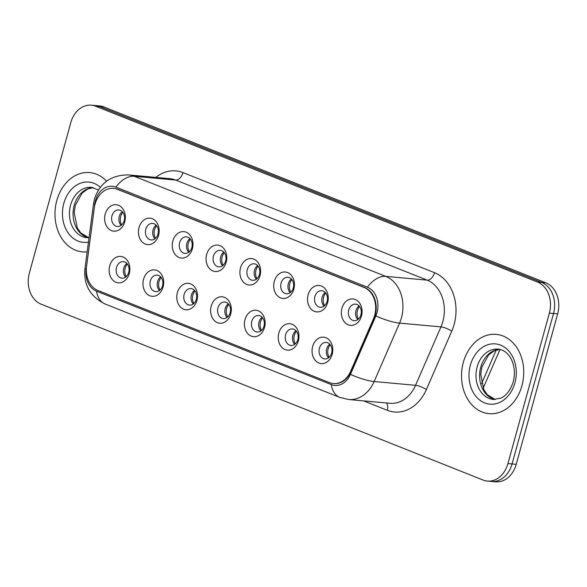 <?xml version="1.0" encoding="UTF-8"?>
<svg xmlns="http://www.w3.org/2000/svg" width="587" height="587" viewBox="0 0 587 587"><rect width="100%" height="100%" fill="white"/><g stroke="black" fill="none" stroke-linecap="round" stroke-linejoin="round"><path stroke-width="0.88" d="M163.091 286.984A13.274 10.346 95.2 0 1 149.839 295.76A13.274 10.346 95.2 0 1 143.558 279.207A13.274 10.346 95.2 0 1 156.817 270.424A13.274 10.346 95.2 0 1 163.091 286.984M150.331 280.946A8.299 6.464 -84.8 0 0 155.68 291.636A8.299 6.464 -84.8 0 0 162.533 285.803A8.299 6.464 -84.8 0 0 157.184 275.112A8.299 6.464 -84.8 0 0 150.331 280.946M196.909 300.441A13.274 10.346 95.2 0 1 183.658 309.224A13.274 10.346 95.2 0 1 177.377 292.664A13.274 10.346 95.2 0 1 190.636 283.881A13.274 10.346 95.2 0 1 196.909 300.441M184.142 294.403A8.299 6.464 -84.8 0 0 189.498 305.093A8.299 6.464 -84.8 0 0 196.352 299.267A8.299 6.464 -84.8 0 0 191.002 288.577A8.299 6.464 -84.8 0 0 184.142 294.403M230.728 313.898A13.274 10.346 95.2 0 1 217.469 322.681A13.274 10.346 95.2 0 1 211.195 306.128A13.274 10.346 95.2 0 1 224.454 297.345A13.274 10.346 95.2 0 1 230.728 313.898M217.96 307.867A8.299 6.464 -84.8 0 0 223.317 318.558A8.299 6.464 -84.8 0 0 230.17 312.724A8.299 6.464 -84.8 0 0 224.821 302.034A8.299 6.464 -84.8 0 0 217.96 307.867M264.546 327.355A13.274 10.346 95.2 0 1 251.287 336.138A13.274 10.346 95.2 0 1 245.014 319.585A13.274 10.346 95.2 0 1 258.273 310.802A13.274 10.346 95.2 0 1 264.546 327.355M251.779 321.324A8.299 6.464 -84.8 0 0 257.135 332.015A8.299 6.464 -84.8 0 0 263.989 326.181A8.299 6.464 -84.8 0 0 258.64 315.49A8.299 6.464 -84.8 0 0 251.779 321.324M298.365 340.812A13.274 10.346 95.2 0 1 285.106 349.595A13.274 10.346 95.2 0 1 278.832 333.042A13.274 10.346 95.2 0 1 292.084 324.259A13.274 10.346 95.2 0 1 298.365 340.812M285.598 334.781A8.299 6.464 -84.8 0 0 290.954 345.472A8.299 6.464 -84.8 0 0 297.807 339.638A8.299 6.464 -84.8 0 0 292.458 328.947A8.299 6.464 -84.8 0 0 285.598 334.781M332.183 354.277A13.274 10.346 95.2 0 1 318.924 363.06A13.274 10.346 95.2 0 1 312.651 346.499A13.274 10.346 95.2 0 1 325.902 337.716A13.274 10.346 95.2 0 1 332.183 354.277M319.416 348.238A8.299 6.464 -84.8 0 0 324.772 358.928A8.299 6.464 -84.8 0 0 331.626 353.103A8.299 6.464 -84.8 0 0 326.277 342.412A8.299 6.464 -84.8 0 0 319.416 348.238M129.272 273.52A13.274 10.346 95.2 0 1 116.021 282.303A13.274 10.346 95.2 0 1 109.74 265.75A13.274 10.346 95.2 0 1 122.999 256.967A13.274 10.346 95.2 0 1 129.272 273.52M116.512 267.489A8.299 6.464 -84.8 0 0 121.861 278.179A8.299 6.464 -84.8 0 0 128.722 272.346A8.299 6.464 -84.8 0 0 123.365 261.655A8.299 6.464 -84.8 0 0 116.512 267.489M158.571 235.277A13.274 10.346 95.2 0 1 145.312 244.06A13.274 10.346 95.2 0 1 139.038 227.507A13.274 10.346 95.2 0 1 152.297 218.724A13.274 10.346 95.2 0 1 158.571 235.277M145.803 229.246A8.299 6.464 -84.8 0 0 151.16 239.936A8.299 6.464 -84.8 0 0 158.013 234.103A8.299 6.464 -84.8 0 0 152.664 223.412A8.299 6.464 -84.8 0 0 145.803 229.246M192.389 248.734A13.274 10.346 95.2 0 1 179.13 257.517A13.274 10.346 95.2 0 1 172.857 240.963A13.274 10.346 95.2 0 1 186.116 232.181A13.274 10.346 95.2 0 1 192.389 248.734M179.622 242.702A8.299 6.464 -84.8 0 0 184.978 253.393A8.299 6.464 -84.8 0 0 191.832 247.56A8.299 6.464 -84.8 0 0 186.483 236.869A8.299 6.464 -84.8 0 0 179.622 242.702M226.208 262.198A13.274 10.346 95.2 0 1 212.949 270.974A13.274 10.346 95.2 0 1 206.675 254.42A13.274 10.346 95.2 0 1 219.927 245.637A13.274 10.346 95.2 0 1 226.208 262.198M213.441 256.159A8.299 6.464 -84.8 0 0 218.797 266.85A8.299 6.464 -84.8 0 0 225.65 261.017A8.299 6.464 -84.8 0 0 220.301 250.326A8.299 6.464 -84.8 0 0 213.441 256.159M260.026 275.655A13.274 10.346 95.2 0 1 246.767 284.438A13.274 10.346 95.2 0 1 240.494 267.877A13.274 10.346 95.2 0 1 253.745 259.102A13.274 10.346 95.2 0 1 260.026 275.655M247.259 269.624A8.299 6.464 -84.8 0 0 252.615 280.315A8.299 6.464 -84.8 0 0 259.469 274.481A8.299 6.464 -84.8 0 0 254.12 263.79A8.299 6.464 -84.8 0 0 247.259 269.624M293.845 289.112A13.274 10.346 95.2 0 1 280.586 297.895A13.274 10.346 95.2 0 1 274.312 281.342A13.274 10.346 95.2 0 1 287.564 272.559A13.274 10.346 95.2 0 1 293.845 289.112M281.078 283.081A8.299 6.464 -84.8 0 0 286.434 293.771A8.299 6.464 -84.8 0 0 293.287 287.938A8.299 6.464 -84.8 0 0 287.938 277.247A8.299 6.464 -84.8 0 0 281.078 283.081M327.663 302.569A13.274 10.346 95.2 0 1 314.405 311.352A13.274 10.346 95.2 0 1 308.131 294.799A13.274 10.346 95.2 0 1 321.382 286.016A13.274 10.346 95.2 0 1 327.663 302.569M314.896 296.538A8.299 6.464 -84.8 0 0 320.245 307.228A8.299 6.464 -84.8 0 0 327.106 301.395A8.299 6.464 -84.8 0 0 321.749 290.704A8.299 6.464 -84.8 0 0 314.896 296.538M361.482 316.033A13.274 10.346 95.2 0 1 348.223 324.809A13.274 10.346 95.2 0 1 341.942 308.256A13.274 10.346 95.2 0 1 355.201 299.473A13.274 10.346 95.2 0 1 361.482 316.033M348.715 309.995A8.299 6.464 -84.8 0 0 354.064 320.685A8.299 6.464 -84.8 0 0 360.924 314.852A8.299 6.464 -84.8 0 0 355.568 304.161A8.299 6.464 -84.8 0 0 348.715 309.995M124.752 221.82A13.274 10.346 95.2 0 1 111.501 230.603A13.274 10.346 95.2 0 1 105.22 214.042A13.274 10.346 95.2 0 1 118.479 205.267A13.274 10.346 95.2 0 1 124.752 221.82M111.985 215.789A8.299 6.464 -84.8 0 0 117.341 226.479A8.299 6.464 -84.8 0 0 124.195 220.646A8.299 6.464 -84.8 0 0 118.845 209.955A8.299 6.464 -84.8 0 0 111.985 215.789M159.437 290.536A8.299 6.464 95.2 0 1 157.573 281.606A8.299 6.464 95.2 0 1 160.677 276.881M193.255 303.993A8.299 6.464 95.2 0 1 191.391 295.063A8.299 6.464 95.2 0 1 194.495 290.338M227.074 317.45A8.299 6.464 95.2 0 1 225.21 308.527A8.299 6.464 95.2 0 1 228.314 303.795M260.885 330.914A8.299 6.464 95.2 0 1 259.028 321.984A8.299 6.464 95.2 0 1 262.132 317.251M294.703 344.371A8.299 6.464 95.2 0 1 292.847 335.441A8.299 6.464 95.2 0 1 295.951 330.716M328.522 357.828A8.299 6.464 95.2 0 1 326.666 348.898A8.299 6.464 95.2 0 1 329.769 344.173M125.618 277.079A8.299 6.464 95.2 0 1 123.754 268.149A8.299 6.464 95.2 0 1 126.858 263.416M154.909 238.828A8.299 6.464 95.2 0 1 153.053 229.906A8.299 6.464 95.2 0 1 156.157 225.173M188.728 252.293A8.299 6.464 95.2 0 1 186.871 243.363A8.299 6.464 95.2 0 1 189.975 238.63M222.546 265.75A8.299 6.464 95.2 0 1 220.69 256.82A8.299 6.464 95.2 0 1 223.794 252.094M256.365 279.207A8.299 6.464 95.2 0 1 254.509 270.277A8.299 6.464 95.2 0 1 257.612 265.551M290.183 292.664A8.299 6.464 95.2 0 1 288.327 283.741A8.299 6.464 95.2 0 1 291.431 279.008M324.002 306.128A8.299 6.464 95.2 0 1 322.146 297.198A8.299 6.464 95.2 0 1 325.249 292.465M357.821 319.585A8.299 6.464 95.2 0 1 355.964 310.655A8.299 6.464 95.2 0 1 359.061 305.93M121.098 225.371A8.299 6.464 95.2 0 1 119.234 216.442A8.299 6.464 95.2 0 1 122.338 211.716M94.309 207.937A22.401 17.456 95.2 0 1 95.079 204.122A22.401 17.456 95.2 0 1 113.592 188.376A22.401 17.456 95.2 0 1 117.451 189.308L364.065 287.454A22.401 17.456 95.2 0 1 373.391 319.005L350.586 371.432A22.401 17.456 95.2 0 1 333.35 383.56A22.401 17.456 95.2 0 1 329.49 382.636L97.941 290.484A22.401 17.456 95.2 0 1 86.575 266.359L94.309 207.937M56.785 200.563A39.821 31.03 -84.8 0 0 82.474 251.882A39.821 31.03 -84.8 0 0 87.162 251.852A39.821 31.03 -84.8 0 1 82.474 251.882A39.821 31.03 -84.8 0 1 56.785 200.563A39.821 31.03 -84.8 0 1 89.694 172.571A39.821 31.03 -84.8 0 0 56.785 200.563M463.334 362.362A39.821 31.03 -84.8 0 0 489.022 413.674A39.821 31.03 -84.8 0 0 521.931 385.681A39.821 31.03 -84.8 0 0 496.242 334.37A39.821 31.03 -84.8 0 0 463.334 362.362A39.821 31.03 -84.8 0 0 489.022 413.674A39.821 31.03 -84.8 0 0 521.931 385.681A39.821 31.03 -84.8 0 0 496.242 334.37A39.821 31.03 -84.8 0 0 463.334 362.362M113.592 188.376L114.113 188.427A22.401 17.456 95.2 0 1 117.972 189.352L364.586 287.498A22.401 17.456 95.2 0 1 373.904 319.049L351.107 371.476A22.401 17.456 95.2 0 1 333.864 383.612M95.498 200.615A20.406 15.9 -84.8 0 0 94.793 204.085L86.179 269.191A20.406 15.9 -84.8 0 0 96.532 291.167L331.237 384.573A20.406 15.9 -84.8 0 0 350.461 374.367L375.863 315.945A20.406 15.9 -84.8 0 0 377.023 312.658A20.406 15.9 -84.8 0 0 367.374 287.204L115.874 187.114A20.406 15.9 -84.8 0 0 95.498 200.615M487.364 481.069L495.641 481.824A24.889 19.393 -84.8 0 0 516.215 464.332L557.65 313.891L553.512 313.509A24.889 19.393 -84.8 0 0 541.735 282.472L99.783 106.585A24.889 19.393 -84.8 0 0 95.498 105.55A24.889 19.393 -84.8 0 1 99.783 106.585L541.735 282.472A24.889 19.393 -84.8 0 1 553.512 313.509L512.069 463.95L553.512 313.509L549.366 313.135A24.889 19.393 -84.8 0 0 537.597 282.09L95.644 106.203A24.889 19.393 -84.8 0 0 91.359 105.176A24.889 19.393 -84.8 0 0 70.785 122.668L29.35 273.109A24.889 19.393 -84.8 0 0 41.119 304.154L483.072 480.041A24.889 19.393 -84.8 0 0 487.364 481.069A24.889 19.393 -84.8 0 0 507.931 463.576L549.366 313.135M491.502 481.45A24.889 19.393 -84.8 0 0 512.069 463.95A24.889 19.393 -84.8 0 1 491.502 481.45M106.585 181.163A39.821 31.03 -84.8 0 0 89.694 172.571A39.821 31.03 -84.8 0 1 106.585 181.163M557.65 313.891A24.889 19.393 -84.8 0 0 545.881 282.846L103.928 106.959A24.889 19.393 -84.8 0 0 99.636 105.931L91.359 105.176M122.852 212.325A9.128 7.11 -84.8 0 0 120.695 216.39A9.128 7.11 -84.8 0 0 121.714 224.865M127.379 264.025A9.128 7.11 -84.8 0 0 126.234 276.572M156.67 225.782A9.128 7.11 -84.8 0 0 154.513 229.847A9.128 7.11 -84.8 0 0 155.533 238.322M190.489 239.247A9.128 7.11 -84.8 0 0 188.332 243.304A9.128 7.11 -84.8 0 0 189.352 251.786M224.307 252.703A9.128 7.11 -84.8 0 0 222.15 256.768A9.128 7.11 -84.8 0 0 223.17 265.243M258.126 266.16A9.128 7.11 -84.8 0 0 255.969 270.225A9.128 7.11 -84.8 0 0 256.989 278.7M161.198 277.49A9.128 7.11 -84.8 0 0 160.053 290.029M195.016 290.947A9.128 7.11 -84.8 0 0 193.871 303.486M228.827 304.404A9.128 7.11 -84.8 0 0 227.69 316.943M291.944 279.617A9.128 7.11 -84.8 0 0 289.787 283.682A9.128 7.11 -84.8 0 0 290.807 292.157M325.763 293.074A9.128 7.11 -84.8 0 0 323.606 297.139A9.128 7.11 -84.8 0 0 324.618 305.622M359.582 306.539A9.128 7.11 -84.8 0 0 357.424 310.604A9.128 7.11 -84.8 0 0 358.437 319.079M262.646 317.861A9.128 7.11 -84.8 0 0 261.508 330.408M296.464 331.325A9.128 7.11 -84.8 0 0 295.327 343.865M330.283 344.782A9.128 7.11 -84.8 0 0 329.146 357.322M364.065 287.454L364.586 287.498M373.391 319.005L373.904 319.049M350.586 371.432L351.107 371.476M117.451 189.308L117.972 189.352M155.804 177.391A41.479 32.329 95.2 0 1 183.019 172.607L434.519 272.698A8.299 5.063 -68.3 0 1 427.16 280.146L175.66 180.055A33.18 25.857 -84.8 0 0 169.944 178.683L128.531 174.911A33.18 25.857 95.2 0 1 134.247 176.283A29.034 17.727 111.7 0 0 115.874 187.114M434.519 272.698A41.479 32.329 95.2 0 1 454.133 324.435A41.479 32.329 95.2 0 1 451.777 331.127L426.367 389.541A41.479 32.329 95.2 0 1 387.303 410.298L363.647 400.884M442.855 321.537A33.18 25.857 -84.8 0 0 427.16 280.146L385.747 276.374A33.18 25.857 95.2 0 1 401.442 317.765A33.18 25.857 95.2 0 1 399.556 323.121L374.146 381.535A33.18 25.857 95.2 0 1 348.612 399.512L390.025 403.284A33.18 25.857 -84.8 0 0 415.559 385.307L440.969 326.886A33.18 25.857 -84.8 0 0 442.855 321.537M128.531 174.911C111.163 174.897 99.812 182.939 94.478 199.03L93.546 203.638A29.034 0.954 7.5 0 0 94.793 204.085M367.374 287.204A29.034 17.727 -68.3 0 1 385.747 276.374L134.247 176.283L175.66 180.055A8.299 5.063 -68.3 0 0 183.019 172.607M93.546 203.638L84.932 268.743C83.479 284.834 90.2 296.582 105.08 303.993A29.034 17.727 -68.3 0 1 96.532 291.167M331.237 384.573A29.034 17.727 111.7 0 0 339.792 397.399L348.612 399.512M350.461 374.367A29.034 7.11 23.5 0 0 374.146 381.535L415.559 385.307A8.299 2.032 -156.5 0 1 426.367 389.541M84.932 268.743A29.034 0.954 7.5 0 0 86.179 269.191M375.863 315.945A29.034 7.11 23.5 0 0 399.556 323.121L440.969 326.886A8.299 2.032 -156.5 0 1 451.777 331.127M537.597 282.09L545.881 282.846M95.644 106.203L103.928 106.959M507.931 463.576L516.215 464.332M386.385 402.953A8.299 5.063 -68.3 0 1 387.303 410.298M481.597 383.634L496.191 350.065M93.223 187.598A25.285 19.709 -84.8 0 0 74.211 205.435A25.285 19.709 -84.8 0 0 88.659 237.735M98.469 189.975L91.484 187.326A25.285 19.709 -84.8 0 0 70.587 205.105A25.285 19.709 -84.8 0 0 86.898 237.691L89.041 237.713M100.333 187.312A30.26 23.583 -84.8 0 0 63.814 203.359A30.26 23.583 -84.8 0 0 88.454 242.115M499.772 349.397A25.285 19.709 -84.8 0 0 480.753 367.227A25.285 19.709 -84.8 0 0 495.208 399.527M477.136 366.897A25.285 19.709 -84.8 0 0 493.447 399.483L500.836 398.125C503.763 396.944 509.839 392.776 513.207 381.844C517.316 366.545 510.169 350.204 498.033 349.126A25.285 19.709 -84.8 0 0 477.136 366.897M514.902 382.885A30.26 23.583 -84.8 0 0 500.586 345.134A30.26 23.583 -84.8 0 0 470.363 365.158A30.26 23.583 -84.8 0 0 484.679 402.909A30.26 23.583 -84.8 0 0 514.902 382.885M105.08 303.993L339.792 397.399M500.007 349.456L483.138 388.242M93.282 187.613L87.69 189.029L82.129 193.05L75.341 205.296L74.182 212.626L77.301 227.947L80.793 232.966L88.725 237.728M499.831 349.412L494.239 350.828L488.678 354.841L481.89 367.095L480.731 374.418L483.849 389.739L487.342 394.765L495.274 399.527"/></g></svg>
